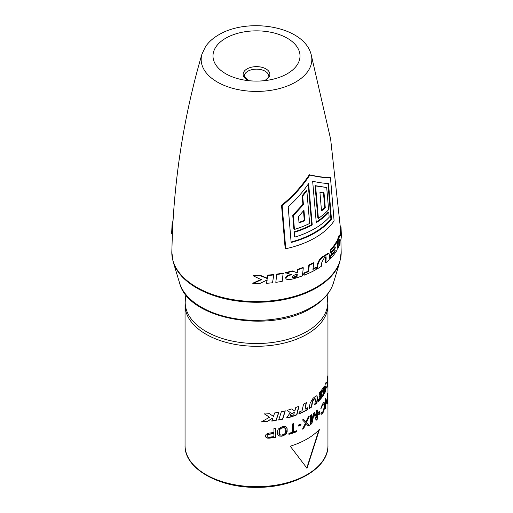 <?xml version="1.0" encoding="UTF-8"?>
<svg xmlns="http://www.w3.org/2000/svg" width="513" height="513" viewBox="0 0 513 513"><rect width="100%" height="100%" fill="white"/><g stroke="black" fill="none" stroke-linecap="round" stroke-linejoin="round"><path stroke-width="0.77" d="M327.127 294.763L327.948 305.043L327.948 445.464C328.82 468.132 294.744 487.799 256.776 487.35C218.615 487.978 184.161 468.254 185.052 445.464A71.448 41.252 0 0 0 256.5 486.715A71.448 41.252 0 0 0 327.948 445.464M327.948 305.043A71.448 41.252 180 0 1 256.5 346.294A71.448 41.252 180 0 1 185.052 305.043L185.052 445.464M307.024 468.266L319.484 429.323A71.448 41.252 0 0 1 290.236 446.207L307.024 468.266M290.358 412.638L287.036 410.342A71.448 41.252 0 0 0 291.711 408.944L294.834 411.125L295.757 407.514A71.448 41.252 0 0 0 298.996 406.213L296.899 414.812A71.448 41.252 0 0 1 288.466 417.678L286.818 417.428L290.358 412.638L286.876 410.15M278.687 420A71.448 41.252 0 0 0 282.734 419.159L285.266 410.81A71.448 41.252 0 0 1 281.348 411.727L278.687 420M269.492 417.261L261.309 421.942A71.448 41.252 0 0 0 267.286 421.564L272.884 417.973L271.762 421.083A71.448 41.252 0 0 0 276.161 420.448L278.905 412.221A71.448 41.252 0 0 1 274.654 412.946L273.448 416.383L269.312 413.632A71.448 41.252 0 0 1 264.605 414.036L269.492 417.261L264.561 413.818M307.434 409.714A71.448 41.252 0 0 1 298.829 414.017L299.323 411.965A71.448 41.252 0 0 0 302.074 410.714L303.549 404.09A71.448 41.252 0 0 0 306.415 402.564L305.011 409.233A71.448 41.252 0 0 0 307.858 407.623L307.434 409.714L307.518 407.822M317.624 398.274L316.938 402.788A71.448 41.252 0 0 1 314.726 404.693L315.553 399.659L314.713 398.813A71.448 41.252 0 0 1 313.712 399.601L312.597 401.576L311.615 407.04A71.448 41.252 0 0 1 309.05 408.739L310.121 403.18L313.045 398.268A71.448 41.252 0 0 0 315.617 396.216L316.983 395.747L317.624 398.274L317.303 398.165L316.617 402.673A71.076 41.034 0 0 1 314.802 404.257M315.117 398.614L314.405 398.684A71.076 41.034 0 0 1 313.411 399.467L312.302 401.442L311.32 406.899A71.076 41.034 0 0 1 309.121 408.367M322.177 394.08A71.448 41.252 0 0 1 319.561 397.235L319.856 395.068A71.448 41.252 0 0 0 322.433 391.887L322.587 390.573A71.448 41.252 0 0 1 319.176 394.702L319.471 392.535A71.448 41.252 0 0 0 324.306 386.052L323.37 395.324A71.448 41.252 0 0 1 318.182 401.602L318.496 399.447A71.448 41.252 0 0 0 322.023 395.388L322.177 394.08L321.837 393.997A71.076 41.034 0 0 1 319.637 396.684M327.486 385.462A71.448 41.252 0 0 1 326.807 388.142L325.883 386.731L325.511 391.477A71.448 41.252 0 0 1 324.235 393.913L325.088 384.603A71.448 41.252 0 0 0 326.185 382.159L327.037 383.532L327.275 378.709A71.448 41.252 0 0 0 327.788 375.824L327.486 385.462L327.114 385.443L327.345 378.395M306.017 423.578L308.332 425.957A71.448 41.252 0 0 0 309.294 425.36L306.524 422.513L309.294 416.146A71.448 41.252 180 0 1 308.332 416.742L306.017 421.814L303.587 419.377A71.448 41.252 0 0 1 302.516 419.91L305.504 423.078L302.516 429.118A71.448 41.252 180 0 0 303.587 428.586L306.017 423.578L303.343 428.426A71.076 41.034 180 0 1 302.708 428.74M301.054 424.911A71.448 41.252 180 0 1 298.412 426.072L298.412 425.091A71.448 41.252 180 0 0 301.054 423.93L300.823 424.745A71.076 41.034 180 0 1 298.412 425.803M293.622 431.831L293.622 423.597A71.448 41.252 180 0 1 292.365 424.027L292.365 432.26A71.448 41.252 180 0 1 288.922 433.344L288.922 434.325A71.448 41.252 180 0 0 296.854 431.606L296.854 430.625A71.448 41.252 0 0 1 293.622 431.831L293.423 423.667M311.462 421.962L313.52 413.209A71.448 41.252 180 0 0 314.642 412.324L316.527 417.98L316.527 410.727A71.448 41.252 0 0 0 317.297 410.022L317.297 419.23A71.448 41.252 180 0 1 316.13 420.288L314.084 413.754L311.91 423.603A71.448 41.252 180 0 1 310.545 424.546L310.545 415.331A71.448 41.252 180 0 0 311.462 414.709L311.462 421.962L311.173 414.908M319.253 412.779L319.945 410.855L319.253 412.388L319.253 411.016A71.448 41.252 180 0 1 319.015 411.266L319.015 412.638L318.419 412.272L318.297 412.587L319.015 413.029L318.297 414.94L319.015 413.42L319.015 414.793A71.448 41.252 180 0 0 319.253 414.542L319.253 413.177L319.83 413.529L319.945 413.209L318.919 412.676L319.528 413.343M324.287 402.763L324.453 408.156L323.145 412.439A71.448 41.252 180 0 1 322.279 413.664L321.362 414.273L320.83 413.164A71.448 41.252 0 0 0 321.471 412.381L321.574 412.837L322.279 412.49A71.448 41.252 180 0 0 323.145 411.259L324.036 407.893L323.947 404.315L323.511 404.039L323.145 404.404A71.448 41.252 0 0 1 322.279 405.629L321.471 407.873A71.448 41.252 180 0 1 320.83 408.656L322.279 404.456A71.448 41.252 0 0 0 323.145 403.224L323.947 402.551L324.287 402.763L323.594 402.481M325.588 400.249L325.588 408.091A71.448 41.252 0 0 1 325.152 408.989L325.152 399.781A71.448 41.252 180 0 0 325.787 398.421L327.172 402.455L327.172 394.42A71.448 41.252 0 0 0 327.409 393.407L327.409 402.622A71.448 41.252 180 0 1 327.037 404.129L325.223 400.191L325.223 408.034A71.076 41.034 0 0 1 325.152 408.181M287.145 428.753L286.466 427.175L285.549 426.63L283.452 426.56A71.448 41.252 0 0 1 281.541 426.989L278.328 429.003L277.571 430.907L277.571 433.844L278.328 435.473L279.329 436.063L281.541 436.197A71.448 41.252 0 0 0 283.452 435.768L286.466 433.639L287.145 431.696L287.145 428.753L286.305 433.447L283.311 435.569A71.076 41.034 0 0 1 281.406 435.999L279.213 435.858L277.713 434.569M265.548 436.916L267.587 438.121L269.011 438.179A71.448 41.252 0 0 0 275.513 437.326L275.513 428.118A71.448 41.252 0 0 1 273.936 428.355L273.936 432.472A71.448 41.252 0 0 1 269.011 433.081L266.433 434.101L265.253 435.563L265.548 436.916L267.529 437.903L268.947 437.961A71.076 41.034 0 0 0 275.417 437.121L275.417 428.131M284.388 434.171L285.549 432.901L285.779 429.118L284.939 427.72L283.311 427.534A71.076 41.034 0 0 1 281.406 427.957L279.213 429.586L278.963 433.357L279.829 434.793L281.541 435.024A71.448 41.252 0 0 0 283.452 434.594L284.388 434.171M279.329 434.299L279.329 429.791L281.541 428.163A71.448 41.252 0 0 0 283.452 427.733L285.549 428.393M267.01 436.21L267.299 436.775L268.729 437.223A71.448 41.252 0 0 0 273.936 436.589L273.846 433.44A71.076 41.034 0 0 1 268.665 434.075L267.241 434.793L267.01 436.21L267.299 435.011L268.729 434.287A71.448 41.252 0 0 0 273.936 433.645M294.436 412.67A71.448 41.252 0 0 1 291.903 413.549C290.275 414.568 289.819 415.331 290.538 415.831A71.448 41.252 0 0 0 293.911 414.703L294.238 412.49A71.076 41.034 0 0 1 291.717 413.356C290.101 414.376 289.646 415.139 290.358 415.639M288.466 417.678L288.3 417.486A71.076 41.034 0 0 0 296.687 414.632L298.771 406.033M288.3 417.486L286.748 417.325M278.764 419.756A71.076 41.034 0 0 0 282.599 418.954L285.119 410.612M261.771 421.705A71.076 41.034 0 0 0 267.228 421.353L272.884 417.973M271.845 420.852A71.076 41.034 0 0 0 276.058 420.237L278.783 412.016M298.906 413.715A71.076 41.034 0 0 0 307.172 409.56M305.011 409.233L306.152 402.41M314.976 398.518L314.405 398.684M316.816 395.709L317.303 398.165M318.259 401.095A71.076 41.034 0 0 0 323.017 395.247L323.87 386.783M319.246 394.164A71.076 41.034 0 0 0 322.235 390.496L322.587 390.573M324.319 393.067A71.076 41.034 0 0 0 325.146 391.419L325.518 386.68L325.883 386.731M326.55 387.725A71.076 41.034 0 0 0 327.114 385.443M325.819 382.114L327.037 383.532M316.938 402.788L316.617 402.673M323.37 395.324L323.017 395.247M325.511 391.477L325.146 391.419M296.924 273.865L296.623 276.398L292.186 277.238M316.47 267.517A84.812 48.966 180 0 1 312.924 269.447L313.879 262.996A84.53 48.799 180 0 1 309.345 265.247L308.319 271.653A84.812 48.966 180 0 1 304.389 273.301L304.055 275.231A84.889 49.011 0 0 0 316.188 269.479L316.47 267.517L315.937 267.228A84.061 48.53 180 0 1 313.02 268.838M313.879 262.996L313.372 262.701A83.779 48.369 180 0 1 308.877 264.939L307.864 271.332A84.061 48.53 180 0 1 303.965 272.967L303.632 274.891L304.055 275.231M285.747 248.728L285.164 248.388L281.528 205.258C292.307 196.716 301.561 186.552 309.288 174.76C318.451 176.799 325.313 177.665 329.878 177.344L330.475 177.69L334.098 220.814A82.926 47.876 180 0 1 285.747 248.728L282.124 205.604C292.872 197.024 302.106 186.847 309.826 175.074C318.977 177.107 325.858 177.979 330.475 177.69M285.638 277.931L286.081 278.912L285.638 277.931C285.542 276.494 287.498 275.327 291.493 274.41M292.333 270.909A83.779 48.369 180 0 1 285.196 272.627L291.807 274.782C288.255 275.417 286.28 276.597 285.901 278.315C286.357 280.111 289.672 280.027 295.847 278.059A84.889 49.011 0 0 0 302.401 275.859L303.305 267.799L302.888 267.465A83.779 48.369 180 0 1 297.444 269.383L297.085 272.518L292.654 271.274A84.53 48.799 180 0 1 285.459 273.006M267.093 279.553L266.542 283.298A84.889 49.011 0 0 0 272.506 282.766L273.878 274.5A83.779 48.369 180 0 1 267.805 275.109L267.235 278.161L260.713 275.494A83.779 48.369 180 0 1 253.46 275.519L253.435 275.93L261.361 279.726L252.826 283.593A84.889 49.011 0 0 0 259.565 283.612L267.19 279.963L266.542 283.298M261.316 279.316L252.858 283.182L252.826 283.593M276.802 274.115L275.808 282.355A84.889 49.011 0 0 0 282.214 281.342L283.15 273.044A83.779 48.369 180 0 1 276.802 274.115L275.808 282.355M171.631 233.627L171.97 227.278A84.53 48.799 180 0 1 172.009 225.662L171.637 233.421A84.889 49.011 0 0 0 171.631 233.627L172.381 233.652L172.721 227.304A83.779 48.369 180 0 1 172.759 225.72M303.305 267.799A84.53 48.799 180 0 1 297.809 269.735L297.444 269.383M297.809 269.735L297.444 272.878L297.085 272.518M297.444 272.878L292.654 271.274M296.982 276.757C293.859 277.905 292.263 277.963 292.192 276.93C293.006 275.635 294.706 274.731 297.284 274.224L296.982 276.757L296.623 276.398M292.288 277.462L292.192 276.93M309.345 265.247L308.877 264.939M304.389 273.301L303.965 272.967M308.319 271.653L307.864 271.332M294.981 237.064L294.424 236.737L294.077 231.863L294.635 232.19A81.663 47.151 180 0 0 312.237 224.957L308.614 183.628C302.676 192.202 295.873 199.923 288.191 206.803L291.14 242.495A82.516 47.638 0 0 0 331.456 219.173L328.506 183.481C324.46 183.391 319.176 182.66 312.661 181.288L316.277 222.616A81.663 47.151 180 0 0 328.801 212.42L329.147 217.294A82.131 47.42 180 0 1 294.981 237.064L294.635 232.19M308.178 184.257L311.699 224.649A80.907 46.715 180 0 1 294.077 231.863M327.935 183.147L330.885 218.846A81.759 47.202 180 0 1 291.108 242.021M328.801 212.42L328.243 212.1A80.907 46.715 180 0 1 316.239 222.001M318.393 218.378L317.861 218.063L315.053 185.629L326.698 187.508L328.596 209.67A81.387 46.991 180 0 1 318.393 218.378L315.591 185.943L326.698 187.508M294.43 229.433L293.872 229.112L292.743 215.345L302.914 204.296L302.112 195.806L306.299 190.464L306.838 190.772L309.666 223.444A81.387 46.991 180 0 1 294.43 229.433L293.308 215.665L303.452 204.61L302.651 196.12L306.838 190.772M323.466 192.587L324.729 207.438A80.118 46.253 180 0 1 321.459 210.259M303.491 210.856L304.267 220.327A80.118 46.253 180 0 1 298.983 222.405M325.71 256.878L325.351 262.573L325.967 262.803A84.889 49.011 0 0 0 329.186 259.95L329.455 255.532L328.961 253.339L324.402 256.224C321.234 257.885 319.105 260.578 318.015 264.298L317.47 264.022L316.906 268.466L317.444 268.748A84.889 49.011 0 0 0 321.407 266.221L321.837 262.303L324.28 257.866L326.114 256.821L325.967 262.803M328.961 253.339L328.314 253.14L323.799 255.993C320.92 257.366 318.81 260.046 317.47 264.022M331.731 254.474A84.055 48.53 180 0 1 330.186 256.179L330.064 258.225L330.725 258.411A84.889 49.011 0 0 0 337.118 249.978L337.278 241.533L336.56 241.437A83.779 48.369 180 0 1 330.231 250.152L330.122 252.364L330.776 252.543A84.632 48.863 0 0 0 335.29 246.965L335.258 248.048L334.617 247.926M333.36 249.575A83.927 48.453 180 0 1 331.199 252.204L331.097 254.307L331.764 254.48A84.767 48.94 0 0 0 335.194 250.164L335.162 251.101L334.598 250.992M339.753 239.937L340.812 240.321A84.889 49.011 0 0 0 341.369 235.64L341.03 227.035L340.279 227.067A83.779 48.369 180 0 1 340.061 230.67L340.19 235.788M341.03 227.035A84.53 48.799 180 0 1 340.812 230.677L340.94 235.8L339.183 234.98A83.779 48.369 180 0 1 337.541 239.443L337.381 248.036L338.105 248.132A84.889 49.011 0 0 0 339.734 244.259L339.753 239.321L340.812 240.321M325.28 207.752L324.017 192.907L319.932 192.394L321.516 210.958A80.874 46.689 180 0 0 325.28 207.752L324.729 207.438M303.959 210.292L298.508 216.537L299.021 222.905A80.874 46.689 180 0 0 304.805 220.635L303.959 210.292M315.053 185.629L315.591 185.943M309.288 174.76L309.826 175.074M281.528 205.258L282.124 205.604M304.267 220.327L304.805 220.635M292.743 215.345L293.308 215.665M302.914 204.296L303.452 204.61M302.112 195.806L302.651 196.12M330.885 218.846L331.456 219.173M311.699 224.649L312.237 224.957M318.015 264.298L317.444 268.748M337.278 241.533A84.53 48.799 180 0 1 330.891 250.331L330.231 250.152M335.162 251.101A84.805 48.966 180 0 1 330.84 256.365L330.186 256.179M330.84 256.365L330.725 258.411M335.258 248.048A84.677 48.889 180 0 1 331.866 252.383L331.199 252.204M331.866 252.383L331.764 254.48M330.891 250.331L330.776 252.543M340.812 230.677L340.061 230.67M339.927 235.025A84.53 48.799 180 0 1 338.272 239.526L337.541 239.443M338.272 239.526L338.105 248.132M247.856 71.224A12.222 7.054 180 0 1 261.149 69.685A12.222 7.054 180 0 1 268.722 76.174C269.556 76.174 268.555 77.418 265.728 79.893L264.028 80.714A13.357 7.708 180 0 0 265.946 79.804A13.357 7.708 0 0 0 265.946 68.896A13.357 7.708 0 0 0 247.054 68.896A13.357 7.708 180 0 0 248.952 80.714L244.278 76.174A12.222 7.054 180 0 1 247.856 71.224M274.032 274.897A84.53 48.799 180 0 1 267.908 275.513L267.805 275.109M267.908 275.513L267.331 278.565L260.751 275.898L260.713 275.494M260.751 275.898A84.53 48.799 180 0 1 253.435 275.93M267.331 278.565L267.235 278.161M283.388 273.429A84.53 48.799 180 0 1 276.982 274.506M171.97 227.278L172.721 227.304M172.009 225.662A84.53 48.799 180 0 1 172.188 223.642L172.868 223.694M172.464 223.662L173.131 219.301M306.755 468.113L319.15 429.221M306.017 421.814L303.343 419.211M306.524 422.513L309.018 415.998M309.294 425.36L306.261 422.359M308.14 425.758A71.076 41.034 0 0 0 309.018 425.213M300.823 424.745L300.823 424.039M296.854 431.606L296.636 431.427A71.076 41.034 180 0 1 288.922 434.081M296.636 431.427L296.636 430.708M314.084 413.754L313.783 413.625L311.622 423.469A71.076 41.034 180 0 1 310.545 424.213M317.297 419.23L316.976 419.121A71.076 41.034 180 0 1 316.04 419.974M316.976 419.121L316.976 410.317M316.527 417.98L314.341 412.202M319.015 412.638L318.092 412.163M322.279 405.629L321.536 406.277L321.125 407.784A71.076 41.034 180 0 1 320.888 408.079M321.933 405.546A71.076 41.034 0 0 0 322.792 404.321L323.774 404.013M321.215 412.689L321.574 412.837M323.6 411.541L322.792 412.356A71.076 41.034 180 0 1 321.933 413.581L321.023 414.183M323.248 411.471L324.094 408.091L323.927 402.692M327.037 402.442L327.037 402.59A71.076 41.034 180 0 1 326.832 403.487M325.428 398.364L326.8 402.423L327.172 402.455M286.305 426.976L286.979 428.56M265.253 436.223L265.503 436.698M319.945 413.209L319.612 413.106M324.453 403.256L324.094 403.192M324.53 404.09L324.178 404.026M324.53 407.033L324.178 406.963M324.453 408.156L324.094 408.091M324.287 409.233L323.927 409.162M323.947 410.586L323.594 410.515M323.145 412.439L322.792 412.356M322.279 413.664L321.933 413.581M321.779 414.138L321.433 414.049M323.511 404.039L323.158 403.962M323.145 404.404L322.792 404.321M321.882 406.36L321.536 406.277M321.574 407.149L321.228 407.065M321.471 407.873L321.125 407.784M327.409 402.622L327.037 402.59M325.588 408.091L325.223 408.034M327.672 299.816A71.307 41.168 180 0 1 327.807 302.362A71.307 41.168 180 0 1 256.5 343.53A71.307 41.168 180 0 1 185.193 302.362A71.307 41.168 180 0 1 185.328 299.816L185.052 305.043M333.418 283.022A78.079 45.08 180 0 1 311.712 307.152A78.079 45.08 180 0 1 232.953 318.252A78.079 45.08 180 0 1 179.582 283.022L173.176 261.822A84.581 48.831 180 0 0 230.991 299.996A84.581 48.831 180 0 0 316.309 287.966A84.581 48.831 180 0 0 339.824 261.822L333.418 283.022C330.205 293 322.735 301.387 311.006 308.191C270.101 333.816 188.149 319.419 179.582 283.022M340.863 240.065L341.183 252.146A84.683 48.895 180 0 1 316.38 287.235A84.683 48.895 180 0 1 223.681 297.739A84.683 48.895 180 0 1 171.817 252.146L173.176 261.822M201.942 54.147L205.553 46.587C208.759 41.938 213.171 38 218.788 34.775C247.811 17.307 303.311 25.791 311.058 54.147A55.333 31.947 180 0 1 295.629 82.067A55.333 31.947 180 0 1 231.113 87.864A55.333 31.947 180 0 1 201.942 54.147C185.687 109.558 175.959 166.744 172.759 225.701M326.332 258.885L325.71 258.661M324.402 256.224L323.799 255.993M225.733 38.206A43.515 25.124 180 0 1 287.267 38.206A43.515 25.124 180 0 1 287.267 73.737A43.515 25.124 180 0 1 270.434 79.772A43.515 25.124 180 0 1 242.566 79.772A43.515 25.124 180 0 1 225.733 38.206M341.183 252.146L339.824 261.822M171.817 252.146L172.387 233.453M311.058 54.147L330.661 139.26L340.311 227.067M270.434 79.772C261.143 81.529 251.857 81.529 242.566 79.772M185.873 294.763L185.328 299.816"/></g></svg>
